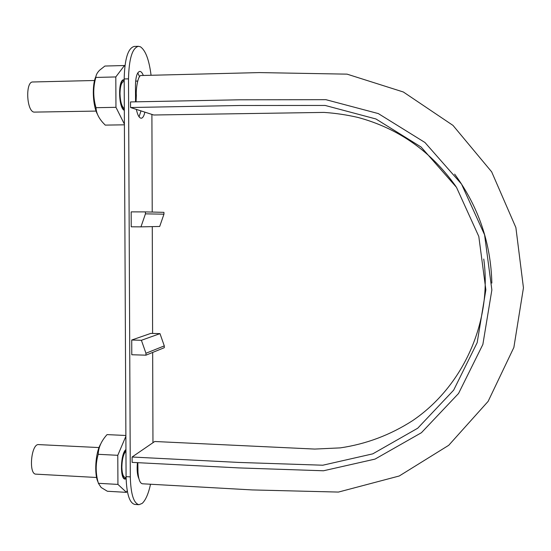 <?xml version="1.0" encoding="UTF-8"?>
<svg xmlns="http://www.w3.org/2000/svg" width="551" height="551" viewBox="0 0 551 551"><rect width="100%" height="100%" fill="white"/><g stroke="black" fill="none" stroke-linecap="round" stroke-linejoin="round"><path stroke-width="0.83" d="M455.952 186.507C431.219 151.47 398.566 128.445 357.992 117.446C346.751 114.849 335.428 113.175 324.009 112.411L153.708 115.001L130.559 107.521L239.465 105.503L325.159 105.448L375.92 118.961L421.088 147.021L456.49 187.34L478.798 236.441L485.865 289.84L477.173 342.66L453.652 390.156L417.72 428.217L372.772 453.852L322.803 465.216L238.852 462.434L132.095 457.013L132.123 462.379L238.838 467.909L323.485 470.774L375.024 459.107L421.425 432.714L458.549 393.469L482.862 344.465L491.864 289.936L484.577 234.802L461.538 184.11L424.959 142.502L378.323 113.582L325.93 99.683L239.471 99.8L130.532 101.935L130.559 107.521M137.84 462.675L137.97 472.179C138.542 479.46 140.03 483.323 142.42 483.785L252.262 489.929L338.445 492.071L399.234 475.995L448.721 445.304L488.124 401.376L513.869 347.44L523.45 287.829L515.881 227.57L491.664 171.843L452.991 125.408L403.353 91.996L347.068 74.144L259.445 72.587L141.552 75.515C137.764 74.082 135.766 90.619 136.352 95.199L136.056 101.832M483.757 259.039C492.36 321.984 463.143 386.471 412.389 420.785C390.156 435.042 366.139 444.072 340.339 447.873L314.752 449.072L154.721 441.503L132.095 457.013M124.326 108.761C121.73 106.68 120.29 101.625 120.001 93.594C120.173 86.135 121.468 82.071 123.899 81.396L124.195 81.39M96.487 111.082L34.004 112.115C26.476 111.171 25.27 81.39 32.826 81.982L94.572 80.494M124.333 110.352C118.403 108.237 117.88 79.13 123.81 79.792L124.189 79.819M96.618 477.49L36.015 474.149C28.328 474.556 31.159 443.452 38.653 444.602L99.022 447.57M126.083 477.538L125.284 477.49C123.19 476.987 122.046 473.516 121.867 467.09C122.067 459.3 123.431 453.969 125.959 451.09M126.11 478.819L125.153 479.067C119.781 479.687 120.497 453.342 125.952 449.554M131.159 211.873L131.228 226.812L140.966 226.86L145.443 213.85L145.436 211.901L131.159 211.873M151.07 75.273C149.107 59.825 145.56 50.334 140.422 46.794L138.397 46.312C132.268 48.02 128.968 58.867 128.507 78.848L130.305 476.884C130.787 494.144 133.686 503.407 139.004 504.688L142.179 503.4C145.609 500.239 148.398 493.854 150.54 484.239M152.958 442.708L152.668 352.44M152.606 333.438L152.269 226.619M152.221 212.059L151.904 114.422M143.219 449.389L140.719 451.104M137.426 462.654C136.758 469.755 137.247 475.079 138.886 478.626M135.546 101.839L135.463 85.508C135.656 76.871 137.089 72.16 139.768 71.396C141.056 71.41 142.241 72.766 143.322 75.466M144.865 112.142C144.011 116.027 142.799 118.052 141.221 118.224C139.196 118.038 137.585 115.097 136.366 109.401M145.953 355.175L164.288 347.702L164.288 345.89L159.99 333.63L150.809 333.396L131.723 340.022L131.785 354.748L145.953 355.175L145.946 353.26L141.4 340.291L131.723 340.022M134.265 46.436L134.182 46.442C127.977 48.151 124.65 58.985 124.182 78.951L126.076 476.656C126.565 493.896 129.499 503.159 134.878 504.44L139.004 504.688M137.764 72.911L139.582 76.706M140.987 110.889L139.072 116.819M164.288 345.89L145.946 353.26M159.99 333.63L141.4 340.291M140.966 226.86L159.694 226.468L163.95 214.181L163.943 212.342L145.436 211.901M163.95 214.181L145.443 213.85M95.977 76.369C91.817 84.606 92.685 105.696 97.486 114.339M124.863 66.402L124.457 65.521L115.806 76.94L115.965 107.321L96.012 107.693C96.232 112.879 98.622 117.962 103.182 122.963L105.241 125.111L124.402 124.822M96.012 107.693C93.071 97.658 93.009 87.568 95.819 77.436C95.936 75.067 97.203 72.656 99.621 70.204L104.897 66.044L124.457 65.521M115.965 107.321L124.402 124.14M124.189 80.308L123.341 80.37C117.976 81.438 118.892 107.927 124.333 109.869M115.806 76.94L95.819 77.436M100.564 444.216C95.495 452.605 94.042 474.211 98.064 482.097M125.883 436.261L117.783 455.305L117.935 484.412L98.395 483.31L101.164 487.504L107.383 491.258L126.482 492.36L127.191 490.576M98.395 483.31C95.523 473.481 95.461 463.818 98.209 454.313C98.443 447.446 101.391 440.876 107.052 434.608L125.883 435.49M117.935 484.412L126.482 492.36M125.952 450.022C120.944 453.514 119.904 477.538 124.733 478.495L126.096 478.358M117.783 455.305L98.209 454.313M124.182 78.951L128.507 78.848M126.076 476.656L130.305 476.884M454.637 174.13C478.44 206.577 490.845 242.895 491.85 283.097M135.642 81.121L137.619 81.073M138.397 46.312L134.182 46.442"/></g></svg>
